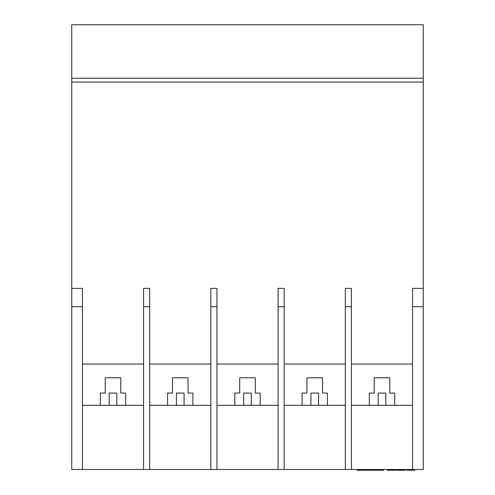 <?xml version="1.0" encoding="UTF-8"?>
<svg xmlns="http://www.w3.org/2000/svg" width="495" height="495" viewBox="0 0 495 495"><rect width="100%" height="100%" fill="white"/><g stroke="black" fill="none" stroke-linecap="round" stroke-linejoin="round"><path stroke-width="0.74" d="M389.782 393.073L394.664 393.073L389.782 393.073L389.782 377.79L374.195 377.79L374.195 393.073L369.32 393.073L374.195 393.073M378.168 405.3L378.168 393.073L385.809 393.073L378.168 393.073L385.809 393.073L385.809 405.3M322.536 393.073L327.418 393.073L322.536 393.073L322.536 377.79L306.95 377.79L306.95 393.073L302.074 393.073L306.95 393.073M310.922 405.3L310.922 393.073L318.563 393.073L310.922 393.073L318.563 393.073L318.563 405.3M255.29 393.073L260.172 393.073L255.29 393.073L255.29 377.79L239.71 377.79L239.71 393.073L234.828 393.073L239.71 393.073M243.682 405.3L243.682 393.073L251.318 393.073L243.682 393.073L251.318 393.073L251.318 405.3M188.051 393.073L192.926 393.073L188.051 393.073L188.051 377.79L172.464 377.79L172.464 393.073L167.582 393.073L172.464 393.073M176.437 405.3L176.437 393.073L184.078 393.073L176.437 393.073L184.078 393.073L184.078 405.3M120.805 393.073L125.681 393.073L120.805 393.073L120.805 377.79L105.218 377.79L105.218 393.073L100.337 393.073L105.218 393.073M109.191 405.3L109.191 393.073L116.832 393.073L109.191 393.073L116.832 393.073L116.832 405.3M351.425 306.721L345.312 306.721L345.312 288.381L351.425 288.381L351.425 469.489L71.744 469.489L71.744 306.721L82.442 306.721L82.442 469.489M423.256 82.059L71.744 82.059L71.744 24.75L423.256 24.75L423.256 469.489L351.425 469.489M143.575 364.035L82.442 364.035M210.821 364.035L149.688 364.035M278.066 364.035L216.934 364.035M345.312 364.035L284.18 364.035M412.558 364.035L351.425 364.035M71.744 82.059L71.744 306.721M82.442 405.3L143.575 405.3M149.688 405.3L210.821 405.3M216.934 405.3L278.066 405.3M284.18 405.3L345.312 405.3M260.172 393.073L260.172 405.3M234.828 405.3L234.828 393.073M394.664 393.073L394.664 405.3M369.32 405.3L369.32 393.073M327.418 393.073L327.418 405.3M302.074 405.3L302.074 393.073M125.681 393.073L125.681 405.3M100.337 405.3L100.337 393.073M192.926 393.073L192.926 405.3M167.582 405.3L167.582 393.073M120.805 377.79L105.218 377.79M188.051 377.79L172.464 377.79M255.29 377.79L239.71 377.79M322.536 377.79L306.95 377.79M389.782 377.79L374.195 377.79M423.256 288.381L412.558 288.381L412.558 469.489M143.575 306.721L149.688 306.721L149.688 288.381L143.575 288.381L143.575 469.489M82.442 306.721L82.442 288.381L71.744 288.381M278.066 306.721L284.18 306.721L284.18 288.381L278.066 288.381L278.066 469.489M423.256 306.721L412.558 306.721M345.312 306.721L345.312 469.489M149.688 306.721L149.688 469.489M284.18 306.721L284.18 469.489M351.425 405.3L412.558 405.3M210.821 306.721L216.934 306.721L216.934 288.381L210.821 288.381L210.821 469.489M216.934 306.721L216.934 469.489M383.675 469.489L383.675 470.25L357.093 470.25L357.093 469.489M414.581 469.489L414.581 470.25L406.803 470.25L406.803 469.489M402.435 469.489L402.435 470.25L405.393 470.25L405.393 469.489M402.435 470.25L400.9 470.25L400.9 469.489M400.9 470.25L400.127 470.25L400.127 469.489M400.127 470.25L398.803 470.25L398.803 469.489M398.803 470.25L395.981 470.25L395.981 469.489M387.294 469.489L387.294 470.25L395.066 470.25L395.066 469.489M71.744 78.241L423.256 78.241"/></g></svg>
